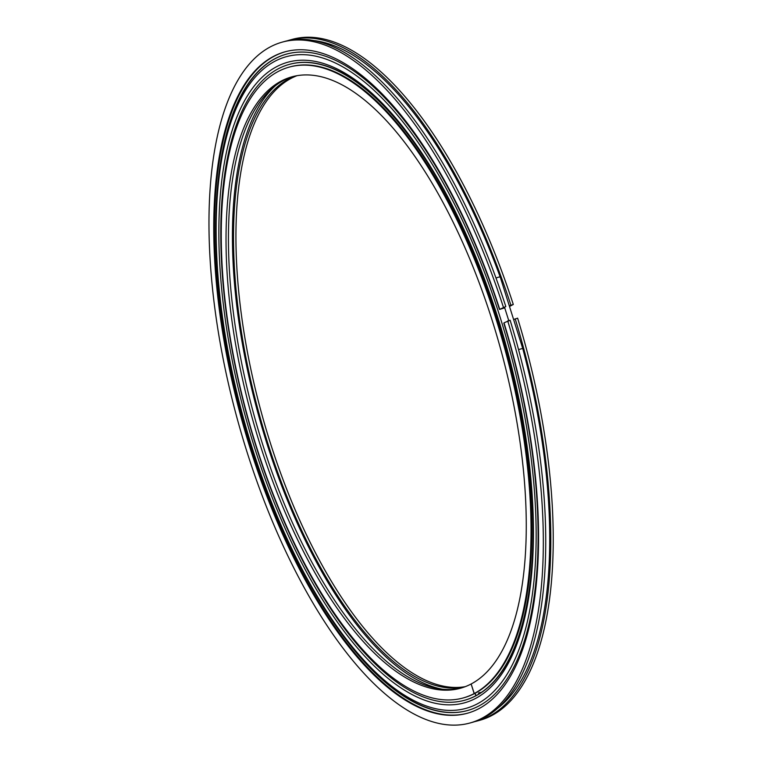 <?xml version="1.0" encoding="UTF-8"?>
<svg xmlns="http://www.w3.org/2000/svg" width="762" height="762" viewBox="0 0 762 762"><rect width="100%" height="100%" fill="white"/><g stroke="black" fill="none" stroke-linecap="round" stroke-linejoin="round"><path stroke-width="1.14" d="M464.668 700.24A329.794 134.064 74.6 0 0 464.839 700.192A329.794 134.064 74.6 0 0 476.021 695.744L474.917 693.363L474.155 693.572L471.135 683.99L474.259 693.525L475.021 693.315L476.136 695.687A329.794 134.064 74.6 0 0 519.284 635.26C547.84 553.917 531.343 395.84 480.108 267.919C448.037 187.719 411.223 129.14 369.665 92.183A329.794 134.064 74.6 0 1 373.151 95.269M478.412 693.096A5.763 5.248 -117.9 0 1 481.336 692.572M475.021 693.315A327.193 133.007 -105.4 0 0 501.091 332.813A327.193 133.007 -105.4 0 0 290.008 66.894L289.246 67.104A327.193 133.007 -105.4 0 0 247.917 417.871A327.193 133.007 -105.4 0 0 463.058 697.992A327.193 133.007 -105.4 0 0 474.155 693.572M463.058 697.992L463.82 697.782A327.193 133.007 -105.4 0 0 474.917 693.363M475.802 695.773A329.794 134.064 -105.4 0 0 502.072 332.423A329.794 134.064 -105.4 0 0 289.322 64.399A329.794 134.064 -105.4 0 0 247.669 417.947A329.794 134.064 -105.4 0 0 464.506 700.278A329.794 134.064 -105.4 0 0 475.698 695.83M289.484 64.351A329.794 134.064 74.6 0 1 289.646 64.303A329.794 134.064 74.6 0 1 369.665 92.183M474.259 693.525A327.193 133.007 -105.4 0 0 500.329 333.023A327.193 133.007 -105.4 0 0 289.246 67.104M471.24 683.933A317.106 128.911 -105.4 0 0 496.5 334.547A317.106 128.911 -105.4 0 0 291.922 76.829A317.106 128.911 -105.4 0 0 251.87 416.785A317.106 128.911 -105.4 0 0 460.372 688.267A317.106 128.911 -105.4 0 0 471.135 683.99M293.132 76.514A317.106 128.911 -105.4 0 0 254.289 416.119A317.106 128.911 -105.4 0 0 461.582 687.915M295.713 75.943A317.106 128.911 -105.4 0 0 259.366 414.719A317.106 128.911 -105.4 0 0 464.087 687.095M296.942 75.714A317.106 128.911 -105.4 0 0 261.776 414.061A317.106 128.911 -105.4 0 0 465.258 686.657M504.72 307.819L499.501 309.448L505.806 306.524L504.539 307.257L508.854 320.954M286.655 54.064A340.452 138.398 -105.4 0 0 235.468 107.975A340.452 138.398 -105.4 0 0 230.61 121.044C219.494 155.134 214.694 197.053 216.208 246.802C218.475 310.363 230.086 376.266 251.031 444.513C282.521 546.906 333.575 637.68 385.067 681.695A340.452 138.398 -105.4 0 0 467.506 710.517M235.401 110.261A337.985 137.398 -105.4 0 0 380.6 676.894A337.985 137.398 -105.4 0 0 512.455 360.493A337.985 137.398 -105.4 0 0 235.401 110.261M237.792 114.881A332.251 135.065 -105.4 0 0 380.524 671.894A332.251 135.065 -105.4 0 0 510.14 360.864A332.251 135.065 -105.4 0 0 237.792 114.881M522.589 348.463L518.551 349.596M500.148 277.263A2.886 0.514 160 0 0 500.234 277.054A2.886 0.514 160 0 0 496.024 278.111M474.878 721.585A353.139 143.551 -105.4 0 0 477.441 720.938L479.85 720.271A353.139 143.551 -105.4 0 0 517.617 318.164L514.369 319.268M504.063 323.021L503.825 323.145A340.452 138.398 -105.4 0 1 467.335 710.565A340.452 138.398 -105.4 0 1 243.488 419.1A340.452 138.398 -105.4 0 1 286.483 54.112A340.452 138.398 -105.4 0 1 499.501 309.448M503.387 307.191A353.139 143.551 -105.4 0 0 282.359 42.091A353.139 143.551 -105.4 0 0 237.754 420.681A353.139 143.551 -105.4 0 0 469.944 723.005L472.354 722.338A353.139 143.551 -105.4 0 0 510.121 320.231L504.015 322.85A343.052 139.456 -105.4 0 1 467.268 713.28A343.052 139.456 -105.4 0 1 241.706 419.586A343.052 139.456 -105.4 0 1 285.036 51.816A343.052 139.456 -105.4 0 1 499.691 309.153M510.054 305.572L513.293 304.467L510.216 306.095M285.417 51.721A343.052 139.456 -105.4 0 0 242.468 419.376A343.052 139.456 -105.4 0 0 467.649 713.165M469.944 723.005A353.139 143.551 -105.4 0 0 507.711 320.897M505.806 306.524A353.139 143.551 -105.4 0 0 284.769 41.424L282.359 42.091M510.883 305.133A353.139 143.551 -105.4 0 0 289.846 40.034A353.139 143.551 -105.4 0 0 287.322 40.786M477.441 720.938A353.139 143.551 -105.4 0 0 515.198 318.83M513.293 304.467A353.139 143.551 -105.4 0 0 292.256 39.367L289.846 40.034M275.739 85.43A319.411 129.845 -105.4 0 0 258.461 414.976A319.411 129.845 -105.4 0 0 442.065 689.162M500.196 277.006A350.834 142.618 -105.4 0 0 313.668 40.548M497.634 708.289A350.834 142.618 -105.4 0 0 522.722 348.444L500.234 277.054"/></g></svg>
